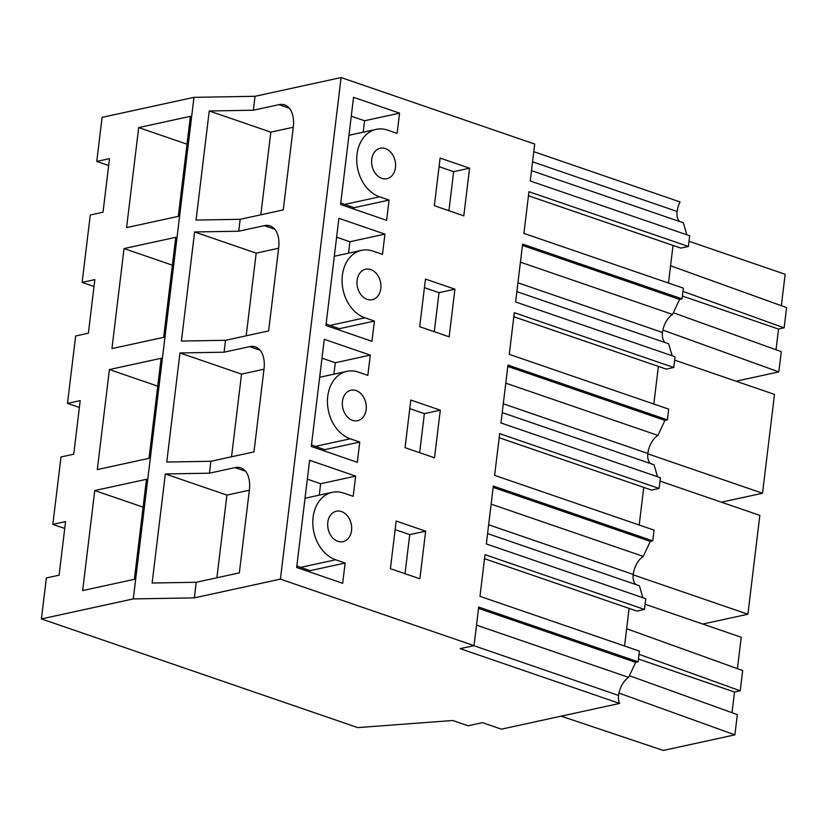 <?xml version="1.0" encoding="UTF-8"?>
<svg xmlns="http://www.w3.org/2000/svg" width="828" height="828" viewBox="0 0 828 828"><rect width="100%" height="100%" fill="white"/><g stroke="black" fill="none" stroke-linecap="round" stroke-linejoin="round"><path stroke-width="1.24" d="M280.413 579.124L194.352 597.868L133.287 598.913L41.4 618.92L357.748 727.605L452.771 720.505L468.099 725.773L482.413 722.647L501.395 729.168L619.613 703.427L460.171 648.655L474.02 645.643L280.413 579.124L341.105 77.553L534.712 144.072L530.251 180.98L689.683 235.763L688.389 246.475L680.875 248.11L528.461 195.75M533.791 151.679L680.036 201.918A17.771 10.547 -71 0 0 677.128 211.482A13.714 8.135 -71 0 0 679.767 221.583M531.493 170.64L683.328 222.804L686.785 234.759M673.029 245.409L668.475 283.041M520.419 262.166L672.564 314.433L679.591 299.405L682.044 298.867L683.348 288.154L523.907 233.382L528.947 191.703L688.389 246.475M672.564 314.433A17.771 10.547 -71 0 0 662.628 331.51A17.771 10.547 -71 0 0 662.493 332.463A13.714 8.135 -71 0 0 665.132 342.564M516.858 291.632L668.682 343.786L672.139 355.75M513.815 316.741L666.24 369.102L673.744 367.466L675.048 356.744L515.606 301.972L522.613 244.094L682.044 298.867M658.384 366.4L653.83 404.033M505.784 383.147L657.929 435.414L664.946 420.396L667.409 419.858L668.703 409.135L509.261 354.363L514.312 312.684L673.744 367.466M657.929 435.414A17.771 10.547 -71 0 0 647.982 452.492A17.771 10.547 -71 0 0 647.848 453.454A13.714 8.135 -71 0 0 650.487 463.556M502.213 412.613L654.048 464.777L657.504 476.731M499.18 437.722L651.595 490.083L659.109 488.448L660.402 477.735L500.961 422.953L507.968 365.086L667.409 419.858M643.749 487.392L639.195 525.014M491.139 504.138L643.284 556.406L650.311 541.377L652.764 540.839L654.068 530.127L494.626 475.355L499.667 433.675L659.109 488.448M643.284 556.406A17.771 10.547 -71 0 0 633.348 573.483A17.771 10.547 -71 0 0 633.213 574.435A13.714 8.135 -71 0 0 635.852 584.537M487.578 533.605L639.402 585.758L642.859 597.723M484.535 558.714L636.949 611.074L644.463 609.439L645.768 598.716L486.326 543.944L493.322 486.067L652.764 540.839M629.104 608.373L624.55 646.006M476.504 625.13L628.638 677.387L635.666 662.369L638.129 661.831L639.423 651.108L479.981 596.336L485.022 554.656L644.463 609.439M628.638 677.387A17.771 10.547 -71 0 0 618.568 695.427A13.714 8.135 -71 0 0 619.613 703.427M638.129 661.831L478.687 607.059L474.02 645.643M351.538 530.51A15.587 11.799 77.7 0 0 336.354 511.207A15.587 11.799 77.7 0 0 327.805 522.354A15.587 11.799 77.7 0 0 342.989 541.657A15.587 11.799 77.7 0 0 351.538 530.51M358.348 372.103A34.911 26.434 77.7 0 0 346.891 371.337A34.911 26.434 77.7 0 0 327.495 403.65A34.911 26.434 77.7 0 0 350.275 438.788L359.766 442.048L357.323 462.293L311.287 446.478L324.265 339.304L370.292 355.119L367.839 375.363L358.348 372.103M454.924 289.189L425.457 279.067L419.692 326.698L449.159 336.82L454.924 289.189L439.016 292.657L434.286 331.707M357.096 280.381A15.587 11.799 77.7 0 0 372.269 299.684A15.587 11.799 77.7 0 0 380.818 288.537A15.587 11.799 77.7 0 0 365.634 269.235A15.587 11.799 77.7 0 0 357.096 280.381M440.289 410.171L434.524 457.801L405.058 447.679L410.812 400.048L440.289 410.171L424.371 413.638L419.651 452.699M425.644 531.162L396.177 521.04L390.412 568.67L419.879 578.793L425.644 531.162L409.736 534.629L405.006 573.68M372.993 251.112A34.911 26.434 77.7 0 0 361.525 250.346A34.911 26.434 77.7 0 0 342.13 282.669A34.911 26.434 77.7 0 0 364.92 317.797L374.411 321.057L371.958 341.302L325.932 325.497L338.9 218.323L384.927 234.127L382.484 254.372L372.993 251.112M395.463 167.546A15.587 11.799 77.7 0 0 380.28 148.243A15.587 11.799 77.7 0 0 371.731 159.4A15.587 11.799 77.7 0 0 386.914 178.703A15.587 11.799 77.7 0 0 395.463 167.546M379.566 196.816L389.056 200.076L386.604 220.32L340.577 204.506L353.546 97.331L399.572 113.146L397.119 133.391L387.628 130.131A34.911 26.434 77.7 0 0 376.171 129.365A34.911 26.434 77.7 0 0 356.775 161.677A34.911 26.434 77.7 0 0 379.566 196.816L344.562 204.433L354.053 207.693L353.877 209.08M469.569 168.198L463.804 215.829L434.338 205.706L440.103 158.076L469.569 168.198L453.661 171.665L439.057 166.656M342.45 401.373A15.587 11.799 77.7 0 0 357.634 420.676A15.587 11.799 77.7 0 0 366.173 409.518A15.587 11.799 77.7 0 0 351 390.216A15.587 11.799 77.7 0 0 342.45 401.373M296.652 567.47L309.62 460.296L355.647 476.11L353.194 496.345L343.713 493.084A34.911 26.434 77.7 0 0 332.245 492.318A34.911 26.434 77.7 0 0 312.849 524.641A34.911 26.434 77.7 0 0 335.64 559.769L345.131 563.03L342.678 583.274L296.652 567.47M194.352 597.868L196.236 582.27L239.344 572.883L249.373 490A27.427 16.281 -71 0 0 240.782 467.872A27.427 16.281 -71 0 0 235.038 467.613L209.443 473.192L210.881 461.279L253.979 451.902L264.008 369.019A27.427 16.281 -71 0 0 255.417 346.891A27.427 16.281 -71 0 0 249.683 346.632L224.077 352.2L225.526 340.298L268.624 330.91L278.653 248.027A27.427 16.281 -71 0 0 270.063 225.899A27.427 16.281 -71 0 0 264.318 225.64L238.723 231.219L240.161 219.306L283.259 209.919L293.288 127.046A27.427 16.281 -71 0 0 284.697 104.918A27.427 16.281 -71 0 0 278.964 104.659L253.368 110.227L255.045 96.296L341.105 77.553M209.443 473.192L165.321 473.947L152.124 583.026L196.236 582.27M224.077 352.2L179.966 352.956L166.759 462.034L210.881 461.279M238.723 231.219L194.601 231.975L181.404 341.053L225.526 340.298M253.368 110.227L209.246 110.983L196.05 220.062L240.161 219.306M133.287 598.913L193.98 97.342L255.045 96.296M41.4 618.92L46.358 577.965L59.088 575.191L65.567 521.599L52.837 524.372L61.003 456.973L73.723 454.199L80.212 400.617L67.482 403.391L75.638 335.982L88.368 333.218L94.847 279.626L82.127 282.4L90.283 215.001L103.014 212.227L109.493 158.645L96.762 161.419L102.092 117.359L193.98 97.342M94.765 490.549L146.473 479.288L134.374 579.321L82.655 590.581L94.765 490.549L143.099 507.15M124.045 248.576L175.753 237.315L163.654 337.338L111.946 348.598L124.045 248.576L172.379 265.177M109.41 369.557L161.118 358.296L149.009 458.329L97.3 469.59L109.41 369.557L157.744 386.169M138.69 127.584L190.399 116.324L178.289 216.356L126.58 227.617L138.69 127.584L187.024 144.196M52.837 524.372L64.739 528.461M67.482 403.391L79.385 407.479M82.127 282.4L94.019 286.488M96.762 161.419L108.665 165.496M635.666 662.369L478.522 608.383M639.03 654.317L740.232 690.8L742.675 670.556L626.641 628.731M740.232 690.8L734.519 692.042L638.46 659.036M734.519 692.042L732.024 712.691M629.425 675.71L737.344 714.616L734.891 734.86L663.331 750.447L561.136 716.158M618.961 693.067L734.891 734.86M737.427 668.662L741.226 637.25L645.095 604.223M395.142 529.609L409.736 534.629M307.333 479.153L320.643 483.728L319.266 495.154M355.647 476.11L320.643 483.728M296.859 565.741A34.911 26.434 77.7 0 0 300.636 567.397L335.64 559.769M345.131 563.03L310.127 570.658L300.636 567.397M310.127 570.658L309.962 572.034M165.321 473.947L226.903 495.103L216.895 577.768M249.342 490.217L226.903 495.103M682.955 291.363L784.147 327.836L778.527 329.068L682.396 296.041M776.022 349.768L778.527 329.068M736.071 381.211L778.817 371.896L781.27 351.652L673.35 312.756M781.353 305.698L785.151 274.285L689.02 241.258M784.147 327.836L786.6 307.592L670.566 265.767M662.886 330.103L778.817 371.896M679.591 299.405L522.447 245.419M448.931 210.726L453.661 171.665M389.056 200.076L354.053 207.693M351.258 116.199L364.568 120.764L363.181 132.19M399.572 113.146L364.568 120.764M340.784 202.777A34.911 26.434 77.7 0 0 344.562 204.433M209.246 110.983L270.818 132.138L260.82 214.814M293.267 127.253L270.818 132.138M702.806 624.043L747.891 614.231L759.845 515.389L659.999 481.089M747.891 614.231L633.172 574.818M650.311 541.377L493.167 487.392M409.777 408.628L424.371 413.638M321.978 358.172L335.288 362.736L333.901 374.163M370.292 355.119L335.288 362.736M311.504 444.75A34.911 26.434 77.7 0 0 315.271 446.406L350.275 438.788M359.766 442.048L324.762 449.666L315.271 446.406M324.762 449.666L324.597 451.053M179.966 352.956L241.538 374.111L231.54 456.787M263.987 369.226L241.538 374.111M721.426 502.192L762.526 493.24L774.49 394.407L674.634 360.108M762.526 493.24L647.806 453.837M664.946 420.396L507.812 366.411M424.422 287.637L439.016 292.657M336.623 237.181L349.923 241.755L348.547 253.182M384.927 234.127L349.923 241.755M326.139 323.769A34.911 26.434 77.7 0 0 329.917 325.425L364.92 317.797M374.411 321.057L339.408 328.685L329.917 325.425M339.408 328.685L339.242 330.061M194.601 231.975L256.183 253.13L246.175 335.795M278.622 248.245L256.183 253.13M473.792 645.685L618.568 695.427M488.644 524.776L633.213 574.435M235.038 467.613L245.471 471.194M517.924 282.803L662.493 332.463M532.57 161.812L677.128 211.482M278.964 104.659L289.386 108.24M503.289 403.785L647.848 453.454M249.683 346.632L260.106 350.213M264.318 225.64L274.751 229.221M305.025 498.249L332.245 492.318M348.95 135.295L376.171 129.365M319.67 377.268L346.891 371.337M334.305 256.276L361.525 250.346"/></g></svg>
